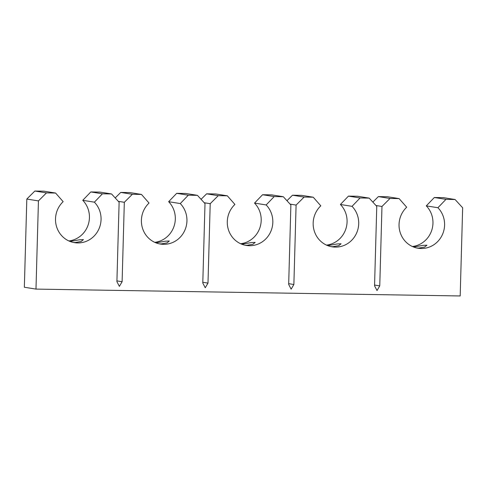 <?xml version="1.0" encoding="UTF-8"?>
<svg xmlns="http://www.w3.org/2000/svg" width="487" height="487" viewBox="0 0 487 487"><rect width="100%" height="100%" fill="white"/><g stroke="black" fill="none" stroke-linecap="round" stroke-linejoin="round"><path stroke-width="0.73" d="M413.609 247.025L422.88 245.381L426.959 245.168L424.652 247.067L418.637 248.102L416.793 247.993M327.727 245.637L336.998 243.987L341.077 243.78L338.769 245.679L332.755 246.708L330.91 246.599M241.844 244.243L251.115 242.599L255.194 242.386L252.887 244.285L246.872 245.32L245.028 245.211M155.962 242.855L165.233 241.205L169.312 240.998L167.004 242.897L160.99 243.926L159.152 243.817M70.079 241.461L79.351 239.817L83.429 239.61L81.122 241.509L75.108 242.538L73.269 242.429M111.541 193.948L102.434 193.802L94.387 202.172A23.772 22.755 -80.9 0 1 101.059 219.564A23.772 22.755 -80.9 0 1 74.541 242.672A23.772 22.755 -80.9 0 1 55.518 218.827A23.772 22.755 -80.9 0 1 63.158 201.661L55.585 193.041L46.478 192.895L38.443 200.906L35.983 289.095L460.185 295.962L462.65 207.779L455.071 199.512L445.964 199.36L437.916 207.73A23.772 22.755 -80.9 0 1 444.588 225.128A23.772 22.755 -80.9 0 1 418.071 248.236A23.772 22.755 -80.9 0 1 399.048 224.391A23.772 22.755 -80.9 0 1 406.688 207.225L399.115 198.605L390.008 198.459L381.972 206.47L379.757 285.887L377.023 290.544L374.552 285.802L376.768 206.385L369.189 198.118L360.082 197.972L352.034 206.342A23.772 22.755 -80.9 0 1 358.706 223.74A23.772 22.755 -80.9 0 1 332.189 246.842A23.772 22.755 -80.9 0 1 313.165 223.003A23.772 22.755 -80.9 0 1 320.805 205.837L313.232 197.211L304.125 197.065L296.09 205.082L293.874 284.499L291.141 289.156L288.669 284.414L290.885 204.997L283.306 196.73L274.199 196.584L266.152 204.948A23.772 22.755 -80.9 0 1 272.823 222.346A23.772 22.755 -80.9 0 1 246.306 245.454A23.772 22.755 -80.9 0 1 227.283 221.609A23.772 22.755 -80.9 0 1 234.923 204.443L227.35 195.823L218.243 195.677L210.207 203.688L207.992 283.105L205.258 287.762L202.787 283.02L205.003 203.603L197.424 195.336L188.317 195.19L180.269 203.56A23.772 22.755 -80.9 0 1 186.941 220.958A23.772 22.755 -80.9 0 1 160.424 244.06A23.772 22.755 -80.9 0 1 141.4 220.221A23.772 22.755 -80.9 0 1 149.04 203.055L141.467 194.429L132.361 194.283L124.325 202.3L122.109 281.717L119.376 286.374L116.904 281.632L119.12 202.215L111.541 193.948L99.908 192.091L90.801 191.945L82.76 200.309A23.772 22.755 -80.9 0 1 89.431 217.707A23.772 22.755 -80.9 0 1 68.856 240.943M197.424 195.336L185.791 193.479L176.684 193.333L168.642 201.703A23.772 22.755 -80.9 0 1 175.314 219.101A23.772 22.755 -80.9 0 1 154.738 242.331M283.306 196.73L271.673 194.873L262.566 194.727L254.524 203.091A23.772 22.755 -80.9 0 1 261.196 220.489A23.772 22.755 -80.9 0 1 240.621 243.725M369.189 198.118L357.555 196.261L348.448 196.115L340.401 204.485A23.772 22.755 -80.9 0 1 347.079 221.883A23.772 22.755 -80.9 0 1 326.503 245.113M455.071 199.512L443.438 197.655L434.331 197.503L426.283 205.873A23.772 22.755 -80.9 0 1 432.961 223.271A23.772 22.755 -80.9 0 1 412.386 246.507M38.443 200.906L26.815 199.049L24.35 287.239L35.983 289.095M445.964 199.36L434.331 197.503M437.916 207.73L426.283 205.873M399.115 198.605L387.488 196.748L378.375 196.602L372.847 202.111M390.008 198.459L378.375 196.602M381.972 206.47L375.964 205.514M379.757 285.887L374.57 285.059M360.082 197.972L348.448 196.115M352.034 206.342L340.401 204.485M313.232 197.211L301.605 195.354L292.492 195.208L286.965 200.723M304.125 197.065L292.492 195.208M296.09 205.082L290.082 204.12M293.874 284.499L288.688 283.671M274.199 196.584L262.566 194.727M266.152 204.948L254.524 203.091M227.35 195.823L215.723 193.966L206.61 193.82L201.082 199.329M218.243 195.677L206.61 193.82M210.207 203.688L204.199 202.732M207.992 283.105L202.805 282.277M188.317 195.19L176.684 193.333M180.269 203.56L168.642 201.703M141.467 194.429L129.84 192.572L120.733 192.426L115.2 197.941M132.361 194.283L120.733 192.426M124.325 202.3L118.317 201.338M122.109 281.717L116.923 280.889M102.434 193.802L90.801 191.945M94.387 202.172L82.76 200.309M55.585 193.041L43.958 191.184L34.851 191.038L26.815 199.049M46.478 192.895L34.851 191.038"/></g></svg>
